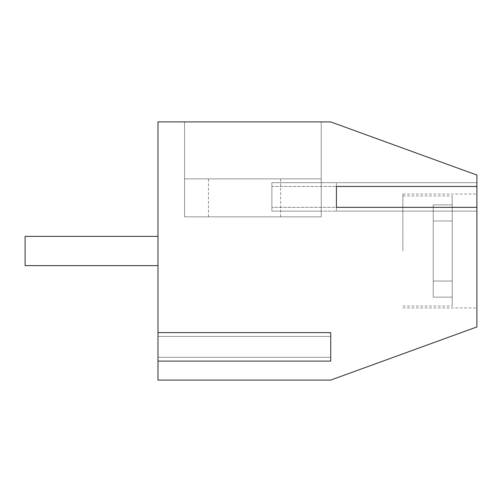 <?xml version="1.0" encoding="UTF-8"?>
<svg xmlns="http://www.w3.org/2000/svg" width="502" height="502" viewBox="0 0 502 502"><rect width="100%" height="100%" fill="white"/><g stroke="black" fill="none" stroke-linecap="round" stroke-linejoin="round"><path stroke-width="0.38" stroke-dasharray="2.51 1.88" d="M157.979 332.625L330.73 332.625L157.979 332.625L157.979 336.422L330.73 336.422L330.73 361.101L330.73 332.625L330.73 361.101L157.979 361.101L157.979 332.625L157.979 336.422L330.73 336.422L157.979 336.422L330.73 336.422L330.73 332.625L157.979 332.625L157.979 336.422L157.979 121.917L330.73 121.917L476.9 175.066L476.9 326.934L330.73 380.083L157.979 380.083L157.979 357.305L330.73 357.305L157.979 357.305L157.979 361.101L330.73 361.101L157.979 361.101L157.979 357.305L157.979 361.101M476.9 251L476.9 194.048L476.9 251M336.422 207.339L336.422 211.135L336.422 207.339L476.9 207.339L271.883 207.339L476.9 207.339M336.422 186.455L336.422 182.659L336.422 186.455L476.9 186.455L271.883 186.455L271.883 211.135L476.9 211.135L271.883 211.135L271.883 182.659L476.9 182.659L271.883 182.659L271.883 186.455L476.9 186.455M321.236 121.917L184.56 121.917L321.236 121.917L184.56 121.917L321.236 121.917L184.56 121.917L321.236 121.917L184.56 121.917L321.236 121.917L184.56 121.917L321.236 121.917L321.236 216.833L184.56 216.833L321.236 216.833L184.56 216.833L321.236 216.833L184.56 216.833L321.236 216.833L184.56 216.833L321.236 216.833L184.56 216.833L321.236 216.833L184.56 216.833L321.236 216.833L184.56 216.833L321.236 216.833L184.56 216.833L321.236 216.833L184.56 216.833L321.236 216.833L184.56 216.833L321.236 216.833L321.236 121.917L321.236 216.833L321.236 182.659L271.883 182.659L321.236 182.659L271.883 182.659L321.236 182.659L271.883 182.659L321.236 182.659L321.236 121.917L321.236 211.135L271.883 211.135L271.883 182.659L271.883 211.135L271.883 182.659L271.883 211.135L321.236 211.135L321.236 216.833L321.236 121.917L321.236 216.833L321.236 121.917L321.236 216.833L321.236 211.135L271.883 211.135L321.236 211.135L321.236 121.917M157.979 357.305L330.73 357.305L157.979 357.305M336.422 182.659L476.9 182.659L336.422 182.659M336.422 211.135L476.9 211.135L336.422 211.135M402.868 251L402.868 194.048L402.868 251M184.56 121.917L184.56 216.833L184.56 121.917M321.236 211.135L271.883 211.135L271.883 182.659L271.883 211.135L321.236 211.135M184.56 178.863L184.56 216.833L184.56 178.863L321.236 178.863L321.236 216.833L321.236 178.863L184.56 178.863L184.56 216.833L184.56 178.863L321.236 178.863L321.236 216.833L321.236 178.863L184.56 178.863L184.56 216.833L184.56 178.863L321.236 178.863L321.236 216.833L321.236 178.863L184.56 178.863L184.56 216.833L184.56 178.863L321.236 178.863L321.236 216.833L321.236 178.863L184.56 178.863L184.56 216.833L184.56 178.863L321.236 178.863L321.236 216.833L321.236 178.863L184.56 178.863M244.543 216.833L280.612 216.833L244.543 216.833M244.543 178.863L280.612 178.863L244.543 178.863M157.979 236.386L157.979 265.614L157.979 236.386M25.1 236.386L25.1 265.614M452.22 297.14L433.239 297.14L433.239 204.86L433.239 220.968L452.22 220.968L452.22 251L452.22 195.949L452.22 204.86L433.239 204.86L433.239 220.968L452.22 220.968L452.22 306.051L452.22 195.949L452.22 306.051L452.22 297.14L433.239 297.14L433.239 220.968L452.22 220.968L452.22 251L452.22 195.949L452.22 204.86L433.239 204.86L433.239 220.968L452.22 220.968L452.22 306.051L452.22 220.968L452.22 297.14L433.239 297.14L433.239 204.86L452.22 204.86L452.22 306.051L452.22 297.14L433.239 297.14L433.239 220.968L452.22 220.968L452.22 297.14L433.239 297.14L433.239 281.032L452.22 281.032L452.22 195.949L452.22 204.86L433.239 204.86L433.239 297.14L433.239 204.86L433.239 297.14L433.239 281.032L452.22 281.032L452.22 204.86L433.239 204.86L433.239 281.032L452.22 281.032L452.22 251L452.22 306.051L452.22 220.968M433.239 204.86L433.239 281.032L452.22 281.032L452.22 204.86M433.239 297.14L433.239 220.968M433.239 281.032L452.22 281.032M402.868 194.048L476.9 194.048M402.868 307.952L476.9 307.952M208.481 216.833L208.481 178.863M280.612 216.833L280.612 178.863M402.868 195.949L452.22 195.949M402.868 306.051L452.22 306.051"/><path stroke-width="0.75" d="M157.979 361.101L157.979 380.083L330.73 380.083L476.9 326.934L476.9 175.066L330.73 121.917L157.979 121.917L157.979 332.625L330.73 332.625L330.73 361.101L157.979 361.101L157.979 332.625M336.422 207.339L336.422 186.455L336.422 207.339L476.9 207.339M336.422 186.455L476.9 186.455M157.979 265.614L25.1 265.614L157.979 265.614L25.1 265.614L157.979 265.614L25.1 265.614L25.1 236.386L157.979 236.386"/></g></svg>
